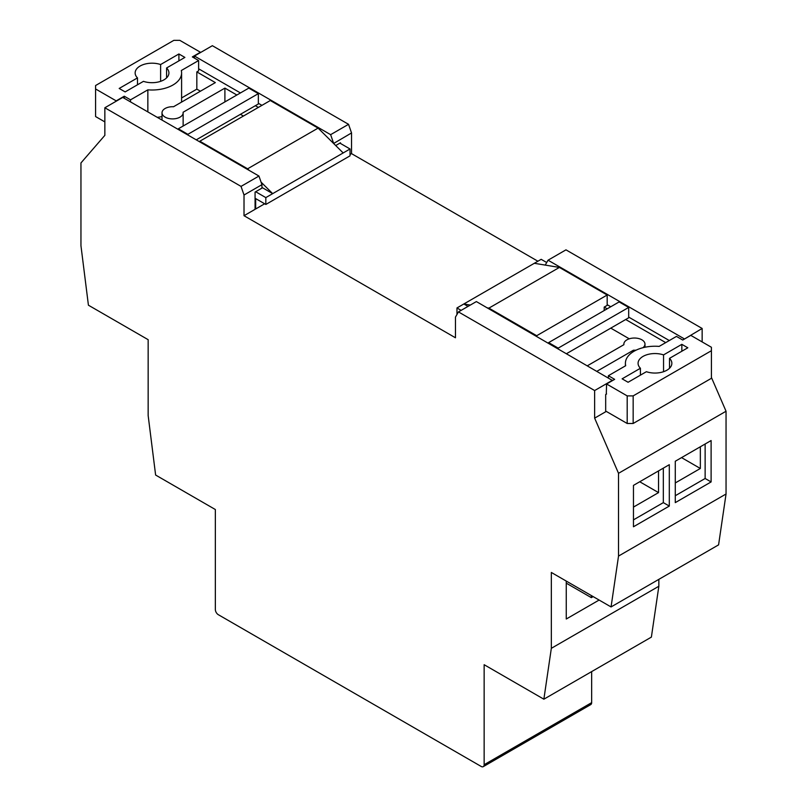 <?xml version="1.0" encoding="UTF-8"?>
<svg xmlns="http://www.w3.org/2000/svg" width="807" height="807" viewBox="0 0 807 807"><rect width="100%" height="100%" fill="white"/><g stroke="black" fill="none" stroke-linecap="round" stroke-linejoin="round"><path stroke-width="1.21" d="M261.942 187.426L272.685 193.64L265.826 197.604L255.668 191.743L261.942 188.122L261.942 184.672L244.017 195.012L241.031 186.397L104.849 107.765L104.849 135.354L80.952 162.943L80.952 245.711L88.417 305.197L148.155 339.686L148.155 415.555L155.62 475.041L215.348 509.53L215.348 609.537A4.227 2.441 -120 0 0 218.334 614.702L481.154 766.438A4.227 2.441 -120 0 0 483.262 766.65A4.227 2.441 -120 0 0 484.139 764.713L484.139 664.706L543.868 699.195L651.38 637.116L658.845 586.255L658.845 579.355M591.339 595.556L591.339 597.644L593.145 596.595M543.868 699.195L551.332 648.324L551.332 572.456L611.06 606.945L718.583 544.866L726.048 494.005L726.048 411.237L711.411 377.444M551.332 648.324L658.845 586.255M599.117 600.045L566.262 619.009L566.262 581.08M611.06 606.945L618.525 556.073L618.525 473.316L726.048 411.237M618.525 556.073L726.048 494.005M675.277 461.241L675.277 502.63L711.108 481.93L711.108 440.551L675.277 461.241M669.306 464.691L669.306 506.07L633.465 526.769L633.465 485.38L669.306 464.691M335.692 145.542L339.888 143.111L350.036 148.982L343.177 152.947L318.089 128.111L270.305 100.522L199.823 141.215L199.823 141.911M198.623 68.797L240.436 92.936M258.351 103.286L261.942 105.354M198.623 60.525L192.348 56.904L200.418 52.243L179.81 40.35L173.838 40.35L95.589 85.522L95.589 88.972L116.198 100.875L124.258 96.215L130.532 99.836L147.852 89.839A29.566 17.068 0 0 0 181.595 72.943A29.566 17.068 0 0 0 181.303 70.522L198.623 60.525L198.623 70.865L196.827 71.904L215.348 82.596L173.535 106.736A10.562 6.093 -0 0 0 162.015 112.809A10.562 6.093 -0 0 0 172.577 118.901A10.562 6.093 -0 0 0 183.139 112.809A10.562 6.093 -0 0 0 183.098 112.254L224.901 88.114L236.855 95.004M258.351 93.632L248.798 88.114L178.317 128.807L187.87 134.325L258.351 93.632L258.351 103.972L255.365 105.697L258.351 107.422M104.849 121.907L95.589 116.561L95.589 88.972M224.901 101.904L224.901 88.114M240.436 114.322L243.421 116.047M181.595 97.94L196.827 89.143L196.827 71.904M196.827 89.143L200.418 91.211M166.585 77.896L166.585 67.98A16.897 9.755 0 0 1 168.925 72.943A16.897 9.755 0 0 1 160.411 81.406A16.897 9.755 0 0 1 143.454 81.346L125.156 91.907L119.184 88.457L137.483 77.896L137.483 84.785M350.036 148.982L350.036 155.832L265.826 204.453L265.826 197.604M261.054 182.12L272.685 193.64L343.177 152.947M264.666 203.788L255.668 208.983L255.668 198.593L265.826 204.453M255.668 208.983L255.073 208.64M147.852 89.839L147.852 111.911M157.244 117.328A29.566 17.068 0 0 0 162.015 116.591M181.464 102.156A29.566 17.068 0 0 0 181.595 100.522L181.595 72.943M130.532 99.836L130.532 101.904M124.258 96.215L124.258 98.283M160.613 81.346L160.613 64.54A16.897 9.755 0 0 0 143.656 64.469A16.897 9.755 0 0 0 135.142 72.943A16.897 9.755 0 0 0 137.483 77.896M160.613 64.54L178.912 53.968L184.884 57.418L166.585 67.98M178.912 60.868L178.912 53.968M255.365 105.697L196.232 139.843M178.317 128.807L178.317 129.493M187.87 134.325L187.87 135.011M249.272 170.459L247.608 168.804L318.089 128.111M247.608 168.804L199.823 141.215M612.553 380.541L476.372 301.576L458.457 311.916L455.461 317.09L455.461 337.78L244.017 215.711L255.073 209.326L255.073 192.086L255.668 191.743M339.888 143.111L340.483 142.768L340.483 143.464M618.525 473.316L594.638 418.137L606.289 411.409L627.19 423.483L633.162 423.483L711.411 378.301L711.411 350.712L633.162 395.894L633.162 423.483M605.684 411.066L606.289 411.409M537.896 261.226L351.539 153.633L351.539 132.943L333.614 143.485M350.036 154.5L351.539 153.633M468.01 306.408L463.823 303.987L456.964 307.951L461.14 310.372M605.684 411.752L605.684 394.512L606.582 393.998M606.289 394.169L606.582 383.991L614.652 379.34L608.377 375.719L608.377 377.787M597.029 371.23L633.465 350.198A10.562 6.093 -0 0 0 636.138 350.147M642.977 347.696A10.562 6.093 -0 0 0 644.985 344.125A10.562 6.093 -0 0 0 634.423 338.032A10.562 6.093 -0 0 0 623.861 344.125A10.562 6.093 -0 0 0 623.902 344.68L587.466 365.722M607.177 304.683L610.768 306.751M628.683 317.09L669.306 340.544M546.702 262.517L541.174 259.329L534.315 263.294L559.392 267.43L607.177 295.019L607.177 305.369L604.191 307.094L607.177 308.819M665.714 342.612L625.697 319.511L628.683 317.787L628.683 307.437L558.202 348.13L558.202 348.816M640.415 375.154L640.415 368.254A16.897 9.755 180 0 1 638.075 363.301A16.897 9.755 180 0 1 646.589 354.838A16.897 9.755 180 0 1 663.546 354.898L663.546 371.704M456.964 307.951L456.964 314.508M470.33 305.066L463.823 303.987L534.315 263.294M633.162 395.894L627.19 395.894L627.19 423.483M627.19 395.894L606.582 383.991M608.377 375.719L625.697 365.712A29.566 17.068 180 0 1 625.405 363.301A29.566 17.068 180 0 1 659.148 346.405L676.468 336.408L682.742 340.029L690.802 335.369L711.411 347.272L711.411 350.712M669.517 368.254L669.517 358.348A16.897 9.755 180 0 1 671.858 363.301A16.897 9.755 180 0 1 663.344 371.775A16.897 9.755 180 0 1 646.387 371.704L628.088 382.266L622.116 378.826L640.415 368.254M669.517 358.348L687.816 347.787L681.844 344.337L663.546 354.898M681.844 351.237L681.844 344.337M604.191 310.544L604.191 307.094M487.246 307.85L488.911 308.123L536.695 335.712L607.177 295.019M536.695 335.712L536.695 336.408M629.268 338.809L610.768 328.126M566.564 353.648L625.697 319.511M558.202 348.13L548.649 342.612L548.649 343.298M548.649 342.612L619.13 301.919L628.683 307.437M488.911 308.123L559.392 267.43M633.465 350.198L633.465 351.59M333.614 143.293L330.628 134.668L194.447 56.036L212.362 45.696L348.543 124.318L351.539 132.943M330.628 134.668L348.543 124.318M194.447 58.114L194.447 56.036M702.151 341.926L702.151 328.469L565.969 249.847L548.044 260.197L545.219 265.1M684.235 339.162L702.151 328.469M684.235 338.819L548.044 260.197M244.017 215.711L244.017 195.012M241.031 186.397L258.956 176.047L261.942 184.672M104.849 107.765L122.765 97.425L258.956 176.047M484.139 764.713L591.652 702.645L591.652 671.606M594.638 418.137L594.638 390.548L612.553 380.198M594.638 390.548L458.457 311.916M591.652 702.645A4.227 2.441 60 0 1 590.774 704.582L483.262 766.65M705.136 444.001L705.136 478.49L711.108 481.93M705.136 478.49L675.277 495.73M681.552 457.619L700.345 468.474L700.345 446.765M700.345 468.474L675.277 482.949M663.324 468.141L663.324 502.63L669.306 506.07M663.324 502.63L633.465 519.869M639.739 481.759L658.542 492.613L658.542 470.905M658.542 492.613L633.465 507.089M566.262 583.158L591.339 597.644M162.015 112.809L162.015 120.082M183.139 112.809L183.139 126.023M625.405 363.301L625.405 365.894M623.861 344.125L623.861 344.71M644.985 344.125L644.985 347.242"/></g></svg>
